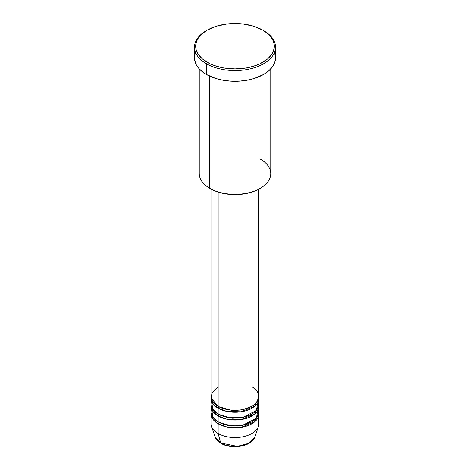 <?xml version="1.0" encoding="UTF-8"?>
<svg xmlns="http://www.w3.org/2000/svg" width="470" height="470" viewBox="0 0 470 470"><rect width="100%" height="100%" fill="white"/><g stroke="black" fill="none" stroke-linecap="round" stroke-linejoin="round"><path stroke-width="0.7" d="M254.875 436.971L248.724 443.345L237.379 446.365L220.689 443.022A1.193 0.687 120 0 0 220.906 443.333A1.193 0.687 -60 0 1 220.689 443.022A20.239 11.685 0 0 0 240.934 445.93A20.239 11.685 0 0 0 254.875 436.971C252.308 446.377 231.399 449.872 220.906 443.333C217.951 441.624 216.024 439.503 215.125 436.971A20.239 11.685 0 0 0 220.689 443.022L218.145 433.534L220.689 443.022L215.125 436.971L211.594 426.407A23.835 13.765 180 0 0 218.145 433.534A23.835 13.765 0 0 0 244.124 436.512A23.835 13.765 0 0 0 258.835 423.799L258.835 414.07A23.835 13.765 180 0 1 244.124 426.784A23.835 13.765 180 0 1 218.145 423.799L213.216 419.657L211.224 413.095A23.835 13.765 180 0 0 211.165 414.07L211.165 423.799A23.835 13.765 0 0 0 218.145 433.534L218.145 423.799L218.145 433.534A23.835 13.765 180 0 0 241.985 436.959A23.835 13.765 180 0 0 258.406 426.407L254.875 436.971M218.145 386.822L212.193 392.544L211.4 398.495L218.145 406.28A23.835 13.765 0 0 0 244.124 409.264A23.835 13.765 0 0 0 258.835 396.551L258.835 189.116M258.835 398.495A23.835 13.765 180 0 0 258.776 397.526L254.652 406.286L241.004 411.814L226.881 411.438L218.145 408.23A1.193 0.687 120 0 0 218.985 406.767L218.574 406.527L218.985 406.767A1.193 0.687 -60 0 1 218.145 408.23L213.216 404.082L211.224 397.526A23.835 13.765 180 0 0 211.165 398.495L211.165 404.335A23.835 13.765 0 0 0 218.145 414.07A23.835 13.765 0 0 0 244.124 417.049A23.835 13.765 0 0 0 258.835 404.335L258.835 398.495A23.835 13.765 180 0 1 244.124 411.215A23.835 13.765 180 0 1 218.145 408.23L218.145 414.07L218.145 408.23A23.835 13.765 180 0 1 211.165 398.495M211.706 401.415L212.716 409.223L218.145 414.07L227.609 417.419L242.92 417.319L256.262 410.563L258.294 401.415M258.835 406.286A23.835 13.765 180 0 0 258.776 405.31L254.652 414.07L241.004 419.604L226.881 419.222L218.145 416.015A1.193 0.687 120 0 0 218.985 414.552L218.574 414.311L218.985 414.552A1.193 0.687 -60 0 1 218.145 416.015L213.216 411.873L211.224 405.31A23.835 13.765 180 0 0 211.165 406.286L211.165 412.12A23.835 13.765 0 0 0 218.145 421.854A23.835 13.765 0 0 0 244.124 424.839A23.835 13.765 0 0 0 258.835 412.12L258.835 406.286A23.835 13.765 180 0 1 244.124 418.999A23.835 13.765 180 0 1 218.145 416.015L218.145 421.854L218.145 416.015A23.835 13.765 180 0 1 211.165 406.286M211.706 409.2L212.716 417.007L218.145 421.854L227.609 425.209L242.92 425.103L256.262 418.347L258.294 409.2M218.985 422.319A1.193 0.687 -60 0 1 218.985 422.342L218.574 422.095L218.985 422.342A1.193 0.687 -60 0 1 218.145 423.799A23.835 13.765 180 0 1 211.165 414.07M260.286 159.095A35.755 20.645 180 0 1 260.286 188.294A35.755 20.645 180 0 1 209.714 188.294L210.56 188.775A34.563 19.957 0 0 0 259.44 188.775L254.205 191.261L248.225 193.105L241.745 194.239L235 194.621L228.256 194.239L221.775 193.105L215.795 191.261L209.714 188.294A35.755 20.645 0 0 0 248.683 192.765A35.755 20.645 0 0 0 270.755 173.694L270.755 68.896M207.188 30.151L206.348 30.638A40.526 23.394 0 0 0 206.348 63.726L207.188 62.263A39.333 22.707 180 0 1 207.188 30.151A39.333 22.707 180 0 1 262.812 30.151L253.542 26.179L242.673 23.935L235 23.5L227.327 23.935L216.459 26.179L207.188 30.151L202.294 33.593L198.663 37.518L197.359 39.615L195.855 43.98L195.855 48.434L196.425 50.637L198.663 54.896L202.294 58.826L210.049 63.761L216.459 66.235L223.585 67.939L235 68.914L246.415 67.939L253.542 66.235L259.951 63.761L267.706 58.826L271.337 54.896L272.641 52.799L274.145 48.434L274.145 43.98L272.641 39.615L269.686 35.503L267.706 33.593L262.812 30.151A39.333 22.707 180 0 1 262.812 62.263A39.333 22.707 180 0 1 207.188 62.263L206.348 63.726A40.526 23.394 0 0 0 263.652 63.726A40.526 23.394 0 0 0 263.652 30.638L263.652 30.638A40.526 23.394 180 0 1 275.526 47.182A40.526 23.394 180 0 1 250.51 68.796A40.526 23.394 180 0 1 206.348 63.726L206.348 74.43A40.526 23.394 0 0 0 250.51 79.501A40.526 23.394 0 0 0 275.526 57.886L274.744 62.451L272.441 66.84L268.693 70.882L263.652 74.43L254.106 78.519L246.762 80.276L238.971 81.169L231.029 81.169L223.238 80.276L215.895 78.519L206.348 74.43L206.348 63.726A40.526 23.394 180 0 1 194.474 47.182A40.526 23.394 180 0 1 206.771 30.397M218.145 192.089L218.145 406.28L218.145 192.089M209.714 76.169L209.714 188.294L209.714 76.169M218.985 422.342L232.033 426.055L241.991 425.532L251.427 422.095L241.991 425.532L232.033 426.055L218.985 422.342A1.193 0.687 120 0 1 218.145 423.799L226.881 427.007L241.004 427.389L254.652 421.854L258.776 413.095A23.835 13.765 180 0 1 258.835 414.07M227.692 445.66L235 446.5L242.309 445.66M194.474 47.182L194.474 57.886A40.526 23.394 0 0 0 206.348 74.43L203.675 72.727L199.262 68.914L196.219 64.678L194.668 60.178L194.668 55.595L195.256 53.322M274.744 53.322L275.526 57.886L275.526 47.182M199.245 68.896L199.245 173.694A35.755 20.645 0 0 0 209.714 188.294L209.714 188.294M211.165 189.116L211.165 396.551A23.835 13.765 0 0 0 218.145 406.28C222.398 409.523 239.148 413.353 251.855 406.28C264.105 398.948 257.466 389.278 251.855 386.822M218.985 414.552L232.033 418.271L241.991 417.748L251.427 414.311L241.991 417.748L232.033 418.271L218.985 414.552M218.985 406.767L232.033 410.486L241.991 409.957L251.427 406.527L241.991 409.957L232.033 410.486L218.985 406.767M242.696 425.391L242.132 425.256M227.868 425.256L227.304 425.391M213.151 402.056L212.657 403.295M260.286 188.294L259.44 188.775M263.652 30.638L262.812 30.151M257.343 411.08L256.849 409.84M254.299 406.579L253.036 405.551"/></g></svg>
